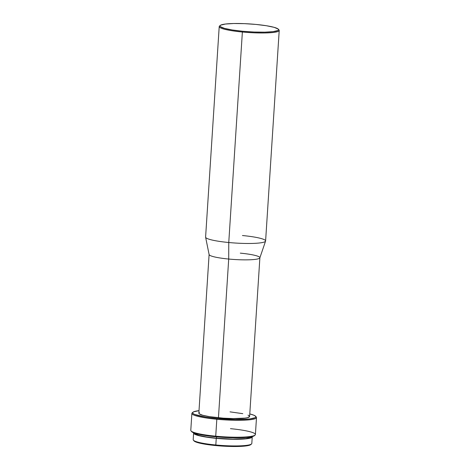 <?xml version="1.0" encoding="UTF-8"?>
<svg xmlns="http://www.w3.org/2000/svg" width="470" height="470" viewBox="0 0 470 470"><rect width="100%" height="100%" fill="white"/><g stroke="black" fill="none" stroke-linecap="round" stroke-linejoin="round"><path stroke-width="0.7" d="M215.818 444.984L215.936 445.589A28.676 3.836 3.7 0 0 250.78 444.614L251.509 443.98A29.369 3.93 -176.3 0 1 215.818 444.984A29.369 3.93 3.7 0 0 251.814 443.469L252.243 436.836A29.369 3.93 -176.3 0 1 216.247 438.351L215.818 444.984L216.247 438.351L205.837 437.059L198.029 435.437L194.01 433.745L193.687 432.823A29.369 3.93 -176.3 0 0 193.622 433.046L193.194 439.679A29.369 3.93 3.7 0 0 215.818 444.984A29.369 3.93 -176.3 0 1 193.429 440.226L194.069 440.942A28.676 3.836 3.7 0 0 215.936 445.589L215.818 444.984M216.6 436.865L216.511 438.216A28.212 3.778 3.7 0 0 251.074 436.859L250.346 437.547L245.804 438.604L232.826 439.115L216.511 438.216L216.6 436.865M192.941 412.219L192.212 412.848A32.377 4.336 3.7 0 0 216.823 419.264A32.377 4.336 -176.3 0 1 191.878 413.412L190.785 430.338A32.377 4.336 3.7 0 0 215.73 436.184L215.842 436.795A31.684 4.242 3.7 0 0 254.341 435.708L255.069 435.079A32.377 4.336 -176.3 0 1 215.73 436.184A32.377 4.336 3.7 0 0 255.404 434.515L256.497 417.589A32.377 4.336 -176.3 0 1 216.823 419.264L215.73 436.184L216.823 419.264A32.377 4.336 3.7 0 0 256.238 416.99L255.598 416.267A31.684 4.242 -176.3 0 1 217.023 418.494L216.823 419.264L217.023 418.494L205.79 417.096L194.633 414.428L193.035 413.524L192.635 412.666L193.446 411.89L199.01 410.651A31.684 4.242 -176.3 0 0 192.941 412.219A31.684 4.242 -176.3 0 0 217.023 418.494L235.341 419.498L249.917 418.923L255.022 417.742L255.833 416.966L255.433 416.109L253.835 415.204L249.782 413.935A31.684 4.242 -176.3 0 1 255.598 416.267M230.459 428.663A32.377 4.336 -176.3 0 1 255.069 435.079M255.815 416.62A32.377 4.336 -176.3 0 1 256.497 417.589M220.254 25.433A29.369 3.93 -176.3 0 1 255.939 24.428L266.355 25.727L274.163 27.348L278.181 29.04L278.551 29.833L277.799 30.55L273.064 31.655L264.71 32.172L254.006 32.031L242.573 31.255A29.369 3.93 -176.3 0 1 220.254 25.433L219.519 26.062A30.062 4.024 3.7 0 0 242.373 32.019A30.062 4.024 -176.3 0 1 219.214 26.59L205.601 237.08A30.062 4.024 3.7 0 0 228.761 242.514A30.062 4.024 -176.3 0 1 205.607 237.227L209.121 254.576A25.439 3.408 3.7 0 0 228.708 259.046L218.444 417.771A25.439 3.408 3.7 0 0 249.617 416.455L259.887 257.736A25.439 3.408 -176.3 0 1 228.708 259.046A25.439 3.408 3.7 0 0 259.857 257.854L265.574 241.104A30.062 4.024 -176.3 0 1 228.761 242.514L228.708 259.046L228.761 242.514A30.062 4.024 3.7 0 0 265.603 240.963L279.215 30.468A30.062 4.024 -176.3 0 1 242.373 32.019L228.761 242.514L242.373 32.019A30.062 4.024 3.7 0 0 278.974 29.91L278.334 29.193A29.369 3.93 -176.3 0 1 242.573 31.255L242.373 32.019L242.573 31.255L232.162 29.957L224.355 28.335L220.336 26.643L219.966 25.85L220.718 25.133L225.447 24.035L233.802 23.512L244.512 23.653L255.939 24.428A29.369 3.93 -176.3 0 1 278.334 29.193M240.288 253.136A25.439 3.408 -176.3 0 1 259.887 257.736M242.444 235.529A30.062 4.024 -176.3 0 1 265.574 241.104M278.546 29.545A30.062 4.024 -176.3 0 1 279.215 30.468M219.214 26.59A30.062 4.024 -176.3 0 1 219.995 25.756M228.708 259.046A25.439 3.408 -176.3 0 1 209.109 254.452L198.845 413.171A25.439 3.408 3.7 0 0 218.444 417.771L228.708 259.046M199.515 412.466L198.863 413.089L199.18 413.776L202.664 415.245L209.426 416.649L223.379 418.171L233.155 418.576L244.858 418.118L247.349 417.695L249.605 416.543L249.288 415.856L248.001 415.128M242.779 413.665L230.024 411.861M191.878 413.412A32.377 4.336 -176.3 0 1 192.682 412.537M215.73 436.184A32.377 4.336 -176.3 0 1 191.043 430.937L191.684 431.66A31.684 4.242 3.7 0 0 215.842 436.795L215.73 436.184M191.672 431.642L193.446 432.723L199.956 434.55L209.972 436.148L221.987 437.294L234.16 437.793L244.641 437.588L251.838 436.701L253.835 436.037L254.652 435.261M194.78 433.223A28.212 3.778 3.7 0 0 216.511 438.216L206.512 436.971L199.01 435.42L195.144 433.792L194.792 433.029M251.855 436.142L252.226 436.936L251.474 437.652L246.738 438.751L242.949 439.092L227.68 439.133L216.247 438.351A29.369 3.93 -176.3 0 1 193.622 433.046M194.057 440.93L195.667 441.912L201.554 443.557L210.625 445.014L221.493 446.042L232.515 446.5L242.003 446.312L248.513 445.507L251.062 444.209"/></g></svg>
